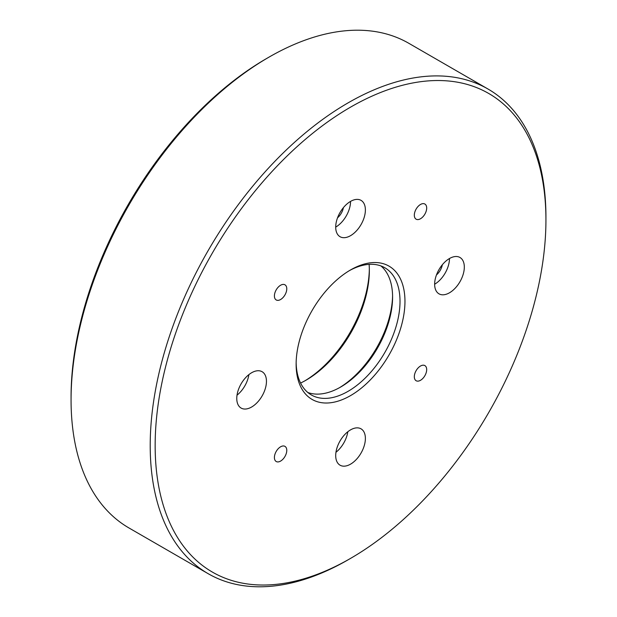 <?xml version="1.0" encoding="UTF-8"?>
<svg xmlns="http://www.w3.org/2000/svg" width="617" height="617" viewBox="0 0 617 617"><rect width="100%" height="100%" fill="white"/><g stroke="black" fill="none" stroke-linecap="round" stroke-linejoin="round"><path stroke-width="0.93" d="M268.927 57.173L266.451 58.607A276.331 159.541 120 0 0 71.063 397.032L71.063 399.893A279.825 161.561 -60 0 1 268.927 57.173A279.825 161.561 -60 0 1 408.84 43.313L487.985 89.01A279.825 161.561 120 0 0 208.16 250.571A279.825 161.561 120 0 0 208.16 573.687A279.825 161.561 120 0 0 348.073 559.827L348.073 559.827A279.825 161.561 120 0 0 348.081 559.82L350.549 558.4A276.331 159.541 -60 0 1 155.152 445.582A276.331 159.541 -60 0 1 350.549 107.15A276.331 159.541 -60 0 1 545.937 219.968A276.331 159.541 -60 0 1 350.549 558.393A276.331 159.541 -60 0 1 350.549 558.4L348.073 559.827M208.16 573.687L129.015 527.99A279.825 161.561 -60 0 1 71.063 399.893M545.937 219.968L545.937 217.107A279.825 161.561 120 0 0 487.985 89.01M369.328 269.105A93.044 53.718 -60 0 1 304.806 380.874M300.587 383.057A89.542 51.697 120 0 0 306.024 380.188A89.542 51.697 120 0 0 369.344 270.516A89.542 51.697 120 0 0 369.113 264.369M420.501 380.303A8.746 5.052 -60 0 1 416.128 380.735A8.746 5.052 -60 0 1 416.128 370.64A8.746 5.052 -60 0 1 424.874 365.596A8.746 5.052 -60 0 1 426.216 372.599A8.746 5.052 -60 0 1 420.501 380.303M420.501 218.75A8.746 5.052 -60 0 1 416.128 219.182A8.746 5.052 -60 0 1 416.128 209.086A8.746 5.052 -60 0 1 424.874 204.034A8.746 5.052 -60 0 1 426.216 211.045A8.746 5.052 -60 0 1 420.501 218.75M280.588 299.523A8.746 5.052 -60 0 1 276.215 299.955A8.746 5.052 -60 0 1 276.215 289.859A8.746 5.052 -60 0 1 284.961 284.815A8.746 5.052 -60 0 1 286.303 291.818A8.746 5.052 -60 0 1 280.588 299.523M280.588 461.084A8.746 5.052 -60 0 1 276.215 461.516A8.746 5.052 -60 0 1 276.215 451.42A8.746 5.052 -60 0 1 284.961 446.369A8.746 5.052 -60 0 1 286.303 453.379A8.746 5.052 -60 0 1 280.588 461.084M350.549 395.605A76.955 44.432 120 0 0 404.96 301.358A76.955 44.432 120 0 0 350.549 269.945A76.955 44.432 120 0 0 296.129 364.192A76.955 44.432 120 0 0 350.549 395.605M350.549 464.154A20.986 12.116 -60 0 1 340.052 465.187A20.986 12.116 -60 0 1 340.052 440.954A20.986 12.116 -60 0 1 361.038 428.838A20.986 12.116 -60 0 1 364.254 445.659A20.986 12.116 -60 0 1 350.549 464.154M251.613 407.027A20.986 12.116 -60 0 1 241.116 408.068A20.986 12.116 -60 0 1 241.116 383.836A20.986 12.116 -60 0 1 262.109 371.719A20.986 12.116 -60 0 1 265.325 388.533A20.986 12.116 -60 0 1 251.613 407.027M350.549 235.671A20.986 12.116 -60 0 1 340.052 236.712A20.986 12.116 -60 0 1 340.052 212.479A20.986 12.116 -60 0 1 361.038 200.363A20.986 12.116 -60 0 1 364.254 217.176A20.986 12.116 -60 0 1 350.549 235.671M449.477 292.79A20.986 12.116 -60 0 1 438.988 293.831A20.986 12.116 -60 0 1 438.988 269.598A20.986 12.116 -60 0 1 459.974 257.482A20.986 12.116 -60 0 1 463.19 274.295A20.986 12.116 -60 0 1 449.477 292.79M449.477 258.523A20.986 12.116 -60 0 1 434.638 284.221M436.474 274.92A11.191 6.463 120 0 0 442.343 264.755M350.549 201.397A20.986 12.116 -60 0 1 335.71 227.102M337.538 217.801A11.191 6.463 120 0 0 343.407 207.636M248.89 374.627A20.986 12.116 -60 0 1 237.028 395.165M347.818 431.746A20.986 12.116 -60 0 1 335.957 452.292M349.291 270.686A73.454 42.411 -60 0 1 384.8 267.732A73.454 42.411 -60 0 1 396.06 326.594A73.454 42.411 -60 0 1 348.073 391.325A73.454 42.411 -60 0 1 311.346 394.957A73.454 42.411 -60 0 1 296.145 362.734M307.821 392.497A73.454 42.411 120 0 0 340.653 387.036L340.653 387.036A73.454 42.411 120 0 0 392.589 297.078A73.454 42.411 120 0 0 380.905 265.919M392.582 295.674A76.955 44.432 -60 0 1 339.435 387.731"/></g></svg>

